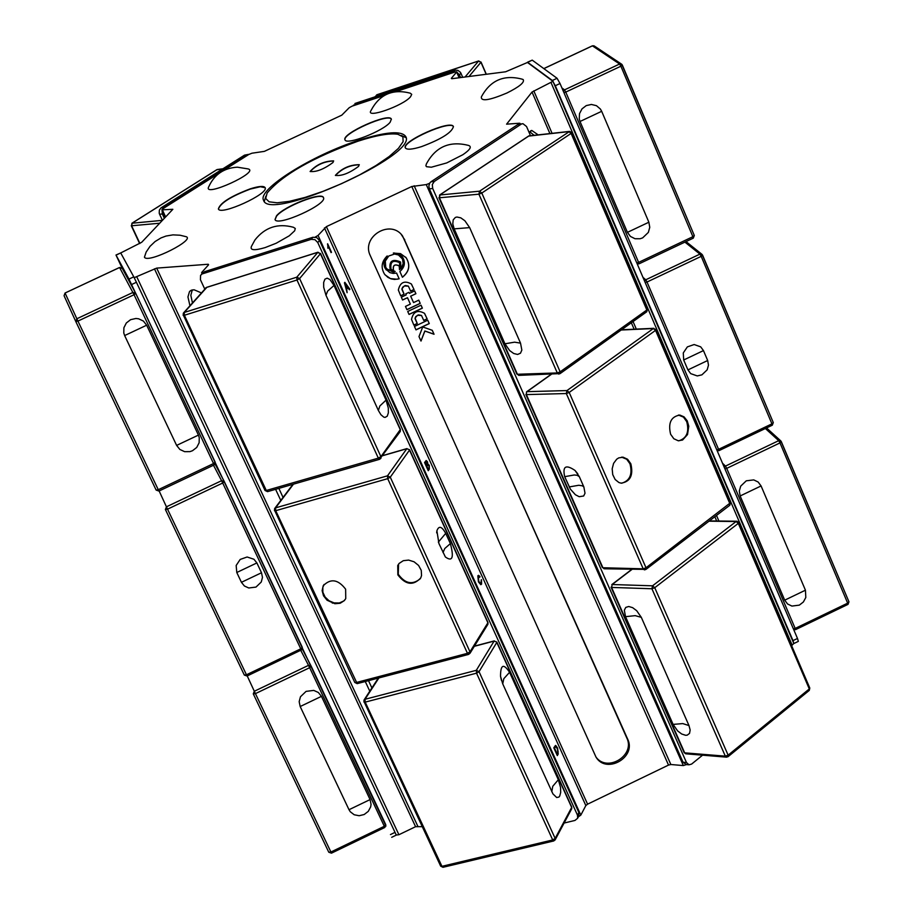 <?xml version="1.0" encoding="UTF-8"?>
<svg xmlns="http://www.w3.org/2000/svg" width="913" height="913" viewBox="0 0 913 913"><rect width="100%" height="100%" fill="white"/><g stroke="black" fill="none" stroke-linecap="round" stroke-linejoin="round"><path stroke-width="1.37" d="M202.812 272.782L201.784 272.371L208.586 264.77L208.244 264.245L156.682 268.114L134.211 277.689M478.48 576.468L478.56 581.364L480.421 583.658L481.14 583.259L481.471 579.698L481.585 584.115L480.831 584.708L478.435 581.878L477.83 575.806L478.492 575.327L479.941 576.491L479.713 577.29L478.241 576.731L478.789 581.307L480.421 583.658M478.492 575.327L479.553 577.073M481.254 579.823L480.831 584.708M347.944 287.663L346.689 289.216L347.1 292.696L344.429 282.836L344.852 282.311L349.896 289.227L349.439 289.786L347.705 287.732L346.449 289.284L347.054 292.525M344.703 282.494L349.359 289.661M345.365 285.358L346.153 288.246L347.408 286.91L344.794 283.544L346.392 288.166M345.034 283.475L345.605 285.29M427.866 464.078L429.281 465.299L429.315 469.168L428.254 470.697L424.545 462.503L426.223 460.529L427.467 461.784L427.866 464.078L426.017 460.586M427.558 465.459L426.679 466.452L428.186 469.191L429.11 467.798L428.905 465.835L428.094 464.991L426.679 466.452M427.923 465.059L427.318 465.527M425.915 462.149L425.116 463.017L426.474 465.413L427.158 462.423L426.451 461.647L425.116 463.017M426.28 461.716L425.675 462.218M427.763 464.101L429.053 465.368L429.076 469.236L428.186 470.526M426.907 466.383L428.186 469.191M425.355 462.948L426.474 465.413M327.47 243.999L331.065 252.616M328.121 246.122L327.95 248.268L327.641 243.794L331.499 252.308L328.121 246.122L327.79 247.925M555.755 745.499L557.581 747.987L558.22 754.001L557.318 755.61L553.792 747.815L555.481 745.453L557.352 748.044L557.98 754.058L557.238 755.416M555.549 746.606L554.533 748.146L557.238 754.104L558.117 751.502L557.238 748.569L555.652 746.583L554.305 748.204L557.238 754.104M429.544 183.353L426.268 184.586L411.786 186.503L326.386 226.629L318.055 235.44L315.156 237.106M578.408 816.793L580.816 815.115L585.838 805.574L587.584 804.17L668.521 765.083L670.85 764.512L683.335 765.573L686.439 764.58M396.242 835.041L398.913 834.722L415.586 826.687L422.205 826.653M189.938 305.695L187.941 296.953L189.47 291.669L191.137 290.311L194.035 289.763L201.305 292.856M369.788 691.198L365.268 681.52M280.782 500.427L275.589 489.322M791.571 645.514L793.831 643.517L552.993 81.383M120.721 252.947L141.709 242.276L172.842 209.305L162.343 209.819L162.776 208.803L248.758 154.491L251.931 153.213L264.393 151.364L341.816 115.141L349.211 107.711L352.098 106.148L384.316 95.454M395.991 91.585L455.188 71.933L456.648 72.07L451.33 78.335L451.787 78.712L505.631 71.785L527.474 62.472L552.981 81.303L532.028 92.042L506.589 124.168L519.371 123.232L520.011 123.358L519.474 124.077M529.152 132.545L531.777 130.445L538.042 134.793M622.689 328.954L623.02 329.719M370.347 255.777C360.761 236.912 390.387 218.618 402.53 235.908L627.676 739.142C636.783 757.276 606.278 774.601 596.006 757.105L370.347 255.777M409.435 293.358L408.944 292.331L409.435 293.358L414.65 290.905L415.917 293.735L410.702 296.189L415.86 293.666L414.628 290.916M406.89 309.61L420.185 303.333L418.759 300.149L420.242 303.401L406.924 309.69L405.463 306.426L410.371 304.097L407.495 297.706L402.587 300.023L401.321 297.193L406.228 294.876L405.76 293.826L408.967 292.32M402.553 299.943L407.495 297.706M410.702 296.189L413.566 302.591L418.782 300.137M413.566 302.591L410.633 296.12M393.332 253.061L400.51 253.62L406.217 257.831C410.588 265.215 409.332 271.686 402.439 277.267L399.871 271.515C404.847 267.212 405.703 262.328 402.416 256.861L398.41 253.768L393.332 253.061M402.405 277.175C409.275 271.606 410.519 265.135 406.159 257.763L405.589 257.078M394.108 252.935L401.937 256.279M411.501 319.367C413.258 311.653 417.572 309.621 424.419 313.262L427.158 318.865L423.758 320.474L421.521 315.51L417.492 315.282L415.084 318.021L417.264 323.544L413.863 325.154L411.501 319.367M413.829 325.062L417.195 323.476L415.061 318.705L415.769 316.537L418.451 314.871L421.441 315.419M423.723 320.383L427.101 318.797L424.579 313.421M415.986 329.878L414.456 326.466L427.752 320.189L429.281 323.601L415.986 329.878M415.951 329.798L429.213 323.522L427.729 320.201M409.058 314.449L407.723 311.481L421.041 305.193L422.377 308.16L409.058 314.449M409.024 314.369L422.308 308.092L421.019 305.204M393.629 270.419L393.446 270.214C392.624 265.341 394.484 263.846 399.038 265.729M399.483 269.655L399.221 265.945C394.644 263.834 392.75 265.284 393.503 270.282L391.084 269.461C389.908 261.78 392.841 259.566 399.86 262.796L400.91 266.254L399.483 269.655M399.632 269.358L399.597 262.476M391.278 269.7L395.226 271.481M418.987 336.589L422.73 326.957L432.271 330.301L434.052 334.261L424.887 331.054L420.996 341.063L418.987 336.589M420.95 340.96L424.83 330.985L433.983 334.192L432.237 330.289M398.342 290.037C400.099 282.3 404.425 280.257 411.295 283.932L414.046 289.558L410.645 291.167L408.385 286.18L404.356 285.94L401.937 288.702L404.117 294.237L400.716 295.846L398.342 290.037M400.681 295.766L404.06 294.169L401.914 289.375L402.622 287.207L405.315 285.529L408.305 286.089M410.61 291.087L413.988 289.489L411.432 284.069M399.118 278.739L396.573 273.067L399.175 278.807L396.95 279.241L390.41 278.579L385.092 274.881M386.222 269.951L384.419 266.824L383.859 262.955L386.461 256.599M399.175 278.807L394.53 279.446L391.084 278.864L387.945 277.392L384.59 274.254C380.63 267.635 381.497 261.529 387.203 255.948L384.122 261.483L383.962 264.644L385.263 268.593L389.817 272.61L393.149 273.421L396.607 273.055M390.547 270.316L390.262 269.963C388.755 261.209 392.111 258.505 400.305 261.837M400.99 269.118L400.613 262.214C392.385 258.425 388.949 261.038 390.319 270.031L394.096 272.371L386.713 268.821L385.708 267.075L385.309 261.084L388.755 256.005L394.542 254.054L398.479 254.989L402.485 259.03L403.272 264.256L400.99 269.118M401.184 268.764L403.306 263.104L402.747 259.703L401.138 256.998M387.055 269.255L393.8 272.314M310.18 171.564C316.56 164.831 324.389 161.316 333.656 160.996M332.948 162.548C323.83 169.259 316.218 172.237 310.112 171.45C316.446 164.58 324.275 161.053 333.61 160.882L332.948 162.548M335.448 175.49C341.907 168.62 349.85 165.048 359.277 164.797M358.592 166.36C349.371 173.208 341.633 176.209 335.379 175.376C341.782 168.357 349.736 164.797 359.243 164.671L358.592 166.36M218.435 209.031C220.512 202.983 231.172 196.318 250.402 189.048L260.376 186.731L265.147 187.736M250.299 188.82C258.847 186.126 263.777 185.727 265.101 187.61C269.312 193.682 220.227 216.073 218.378 208.917C220.136 202.926 230.784 196.227 250.299 188.82M275.075 219.634L276.616 216.05C284.251 206.498 321.581 191.878 323.487 197.71M276.502 215.822C284.228 206.155 322.027 191.456 323.442 197.585C327.893 204.135 277.016 227.166 275.018 219.519L276.502 215.822M405.429 148.009C401.925 141.389 450.919 119.706 453.453 126.747M421.555 146.616C412.185 149.527 406.799 149.949 405.372 147.895C401.195 141.401 451.433 119.169 453.407 126.633C451.844 132.568 441.23 139.233 421.555 146.616M345.068 139.951C341.782 133.789 389.006 112.71 391.392 119.272M390.136 122.251C383.3 131.095 346.107 145.578 345.011 139.837C341.04 133.812 389.52 112.173 391.346 119.158L390.136 122.251M401.389 135.478L405.988 137.703M264.302 201.385L265.877 196.169M358.695 140.317C385.743 131.78 401.4 130.491 405.669 136.459C418.713 155.027 268.821 222.384 263.595 200.312C256.861 189.676 312.2 155.027 358.695 140.317M357.907 141.23C312.76 157.55 282.505 174.817 267.132 193.02L265.694 198.475L269.118 201.819L277.232 202.8L289.501 201.305L305.09 197.413L322.86 191.399L341.508 183.684L359.654 174.862L375.951 165.561L389.2 156.5L398.467 148.317L403.124 141.595L402.895 136.813L397.863 134.268C389.577 132.99 376.259 135.307 357.907 141.23M431.358 167.216L426.554 166.714L425.88 165.789L426.36 163.975C435.558 146.833 449.584 140.648 468.415 145.395C472.101 146.525 470.263 149.641 462.88 154.708L446.708 162.936L431.358 167.216M506.875 93.035C489.322 100.419 480.82 101.708 481.368 96.904C490.304 80.321 503.862 74.398 522.042 79.134L523.206 79.602C524.781 82.353 519.337 86.826 506.875 93.035M410.599 96.687C403.535 105.703 365.052 119.181 370.975 110.599C379.477 94.45 392.556 88.641 410.211 93.16L411.717 94.359L410.599 96.687M247.925 168.882C260.97 171.598 202.275 198.361 208.746 186.754C214.35 174.509 223.879 167.992 237.334 167.182L247.925 168.882M185.225 236.478C198.372 238.453 147.644 264.199 144.437 257.169L146.16 252.056L150.052 246.316L155.084 241.534L161.019 237.916L165.995 236.056L172.979 234.869L180.055 235.223L185.225 236.478M529.654 131.723L534.025 135.215M192.438 302.865L190.828 295.333L192.266 289.912M371.899 687.946L368.51 680.676M332.366 603.162L331.944 602.26M283.064 497.414L278.842 488.375M293.404 227.269L295.287 228.467L294.682 230.784L289.318 235.771L276.205 243.235L265.124 247.594C254.385 250.733 249.82 250.333 251.452 246.373L254.955 239.959C264.975 227.28 277.792 223.046 293.404 227.269M401.286 234.47L404.037 238.818L626.786 737.932C635.608 755.371 607.019 772.912 595.881 756.9M317.77 242.538L319.527 240.461L316.731 237.608L312.954 237.254L311.185 239.332L314.974 239.685L317.77 242.538L577.495 815.172L577.655 818.231L574.996 820.433L564.108 823.047M319.527 240.461L578.888 812.559L577.495 815.172M578.682 816.29L578.888 812.559M204.729 288.999L200.415 279.72L200.575 275.361L204.535 271.697L201.351 274.493M204.535 271.697L312.954 237.254M202.663 273.774L311.185 239.332M522.053 123.803L517.728 124.613L522.966 123.7L526.55 126.53L530.464 135.603M702.576 755.177L691.598 764.09L688.995 764.797L686.473 762.526L683.038 762.241L686.245 764.558M683.038 762.241L429.384 188.831L432.705 188.512L432.306 184.54L434.257 181.493L521.083 124.236M434.257 181.493L430.936 181.813L429.852 182.862L428.836 186.001L429.384 188.831M430.936 181.813L517.728 124.613M686.473 762.526L432.705 188.512M527.394 62.438L532.222 60.132L527.509 62.221M797.494 638.461L792.998 640.618L793.842 643.539L798.35 641.371L797.494 638.461L560.023 83.517L557.067 78.278L532.222 60.132M792.998 640.618L555.298 85.731L560.023 83.517M557.067 78.278L552.342 80.492L555.298 85.731M552.342 80.492L527.634 62.289M460.643 77.582L459.456 74.877L460.905 73.177L460.38 72.264L457.904 70.369L455.393 70.164L354.929 103.5M454.925 70.29L453.476 71.99L455.53 71.83M456.968 72.287L459.456 74.877M453.476 71.99L392.693 92.167M387.306 93.959L353.388 105.212M462.708 77.308L460.905 73.177M248.256 154.423L244.524 155.142L161.076 207.822L159.353 210.104L159.227 213.231L159.581 214.235L162.354 213.973L162.046 210.07M162.503 208.997L163.838 207.559L161.076 207.822M162.354 213.973L164.363 218.287M244.524 155.142L249.032 154.32M247.332 154.833L163.838 207.559M159.581 214.235L162.423 220.341L131.929 223.24L131.62 225.773L132.237 223.103L217.191 169.521L222.932 168.768M131.62 284.525L136.414 282.277L133.777 276.833L128.984 279.081L385.948 826.071M136.414 282.277L395.021 832.371L390.467 834.562M391.711 837.301L396.265 835.11L395.021 832.371M116.054 255.115L120.71 252.935L115.997 255.024L128.984 279.081M120.71 252.935L133.777 276.833M122.102 268.102L115.985 255.024M345.331 599.316L343.699 600.994L339.328 602.979L334.135 602.911L329.091 600.8L325.096 597.034L322.86 592.275L322.814 587.401L324.047 584.468M420.334 578.682C412.471 585.199 405.121 583.715 398.262 574.254L398.582 564.108M438.936 543.589L436.893 530.795C438.856 525.443 441.801 526.31 445.715 533.375L450.371 543.612C454.115 557.615 452.449 562.066 445.373 556.976L438.936 543.589M345.628 589.182L345.753 598.586L344.361 600.594L340.184 603.253L334.866 603.721L327.082 600.24L323.522 595.801L322.129 590.643L323.191 585.815C330.597 578.191 338.072 579.31 345.628 589.182M397.851 574.87L397.737 565.489L399.107 563.447L403.284 560.685L408.625 560.091L414.091 561.803L418.599 565.467L421.258 570.374L421.544 575.544L420.756 577.906C413.269 585.963 405.634 584.959 397.851 574.87M558.334 779.736L560.536 787.44L560.696 792.37L559.749 795.999L558.904 797.083L556.69 797.517L552.924 793.876L502.721 683.848L500.529 676.305C500.541 664.538 503.554 663.203 509.58 672.299L558.334 779.736L552.753 786.298L551.794 791.742M325.987 295.298L323.681 287.23L323.67 282.402L324.925 279.173L327.174 278.157L329.981 279.561L334.01 285.461L386.051 400.111L388.31 408.054L388.367 412.893L387.203 416.237L385.046 417.412L383.722 417.093L380.915 414.719L378.37 410.473L325.987 295.298L327.641 291.099L334.01 285.461M621.627 457.139L626.706 459.25L629.947 463.747C632.686 474.189 629.947 480.683 621.707 483.217M678.427 415.05L683.472 417.115L686.713 421.658C689.395 431.883 686.77 438.274 678.827 440.819M564.691 476.666C562.362 466.281 565.809 464.215 575.042 470.469L579.321 476.654L583.864 486.971L585.016 493.214L583.681 495.987L579.196 496.706L575.418 494.755L570.385 489.163L564.691 476.666L574.277 474.977L577.142 475.285L579.321 476.654M630.826 463.747C633.531 475.285 630.29 481.756 621.102 483.16L618.911 482.532L615.134 479.485L612.726 474.6L612.178 468.837L613.593 463.348L616.697 459.205L618.706 457.904L623.111 457.196L627.573 459.25L630.826 463.747M670.61 434.234C667.951 422.959 671.032 416.568 679.877 415.073L684.042 416.853L687.215 420.825L688.779 426.211L687.523 434.565L682.582 440.02L678.256 440.774L673.828 438.742L670.61 434.234M688.973 725.561L690.16 729.989L689.532 733.413L687.215 735.159L685.56 735.285L681.669 733.995L677.651 730.936L673.098 724.397L625.508 616.674L624.332 610.204L625.782 607.396L628.749 606.494L632.641 607.67L636.681 610.694L641.303 617.336L688.973 725.561L682.741 723.587L673.098 724.397M454.172 228.866L452.791 223.947L453.202 219.873L455.347 217.442L456.934 217.02L460.791 217.842L464.865 220.741L469.647 227.622L520.524 343.128L521.848 350.067L520.467 353.228L517.568 354.449L513.711 353.502L509.659 350.569L504.946 343.79L454.172 228.866L469.647 227.622M683.689 359.984L683.278 352.932L687.352 346.894L694.142 344.532L700.693 346.849L703.455 350.592L707.678 360.509L708.477 365.154L707.176 369.822L701.914 374.844L697.235 375.928L690.696 373.622L687.934 369.902L683.689 359.984L703.455 350.592M805.437 590.197L805.814 597.49L803.383 601.987L799.32 605.136L791.925 606.072L787.577 603.995L784.701 600.172L740.146 495.964L739.302 491.068L740.694 486.15L746.286 480.809L753.761 479.896L758.167 482.041L761.077 485.944L805.437 590.197L784.701 600.172M580.017 121.486L579.264 118.964L579.504 113.646L582.003 108.875L586.249 105.6L591.407 104.459L596.451 105.68L600.389 109.035L601.678 111.306L648.869 222.224L649.759 227.314L648.356 232.404L642.661 237.871L640.173 238.738L635.003 238.727L630.449 236.444L627.425 232.359L580.017 121.486L601.678 111.306M236.787 572.497L236.159 565.478L240.187 559.429L247.126 556.998L253.928 559.247L256.884 562.933L261.506 572.759L262.476 577.381L261.255 582.026L255.982 587.093L248.747 587.983L244.387 585.986L241.431 582.311L236.787 572.497L256.884 562.933M370.085 799.583L371.055 804.364L370.678 806.841L368.304 811.337L364.196 814.51L359.163 815.731L354.21 814.761L350.307 811.783L349.006 809.717L300.183 706.525L299.167 701.663L300.468 696.756L306.072 691.381L313.752 690.399L318.352 692.488L321.456 696.345L370.085 799.583L349.006 809.717M124.647 335.562L123.791 333.051L123.894 327.756L126.325 322.985L130.605 319.676L135.889 318.489L138.582 318.785L143.398 321.068L146.673 325.199L198.429 435.102L199.262 437.567L199.137 442.771L196.717 447.461L192.483 450.737L189.927 451.627L184.609 451.661L179.85 449.447L176.62 445.407L124.647 335.562L146.673 325.199M324.457 227.896L585.838 805.574M580.816 815.115L318.055 235.44M208.244 264.245L208.518 264.838M417.777 826.151L156.682 268.114M398.913 834.722L136.893 277.073M154.457 268.833L415.586 826.687M165.641 216.929L162.343 209.819M456.648 72.07L459.136 77.776M551.11 82.752L792.187 645.206M718.896 521.026L716.5 515.446M636.315 329.114L633.063 321.547M552.045 133.275L533.808 90.878M532.028 92.042L549.877 133.515M631.351 322.768L634.124 329.216M714.845 516.712L716.682 520.992M426.268 184.586L683.335 765.573M670.85 764.512L414.16 185.75M411.786 186.503L668.521 765.083M587.584 804.17L326.386 226.629M404.744 239.594L404.037 238.818M627.676 739.142L626.786 737.932M356.07 682.57L354.792 682.468L357.188 683.643L275.726 510.687L275.555 507.868L274.585 508.621L274.471 510.652L275.726 510.687L387.705 478.663L390.273 477.179L387.5 475.821L387.705 478.663L467.467 653.32L468.563 654.416L470.024 653.274L469.978 651.814L467.467 653.32L356.07 682.57M357.337 683.597L468.563 654.416L470.024 653.274L487.725 624.572M274.585 510.264L354.792 682.468M487.964 622.404L487.919 624.241L487.964 622.404L409.606 449.732L406.787 448.74L409.606 449.732M409.515 450.086L487.884 622.792L469.978 651.814L390.273 477.179L409.515 450.086M382.798 455.667L406.787 448.74L387.5 475.821L275.555 507.868L293.472 484.164M450.371 543.612L444.791 548.508L443.01 552.548M445.715 533.375L438.331 542.128M443.113 867.27L440.671 866.14L442.976 867.304L553.837 840.93M555.047 840.04L555.15 838.419L552.707 839.949L553.7 840.964L555.218 839.732L571.572 809.009M365.2 702.12L365.006 699.29L363.99 700.1L363.933 702.006L365.2 702.12L476.54 673.178L479.04 671.671L476.312 670.313L476.54 673.178L552.707 839.949L441.949 866.323L365.2 702.12M364.025 701.583L440.671 866.14M571.721 807.001L571.732 808.713L571.721 807.001L496.866 642.044L494.104 641.097L496.866 642.044M474.315 646.313L494.104 641.097L476.312 670.313L365.006 699.29L378.906 677.937M479.04 671.671L496.798 642.432L571.664 807.423L555.15 838.419L479.04 671.671M509.58 672.299L503.828 678.667L502.721 683.848M183.673 312.771L206.327 287.515L317.644 252.387L320.417 253.734L317.952 252.216L296.805 277.187L296.976 280.017L299.612 278.556L296.805 277.187L184.243 312.463L183.342 313.136L183.148 315.327L184.38 315.27L184.243 312.463L206.84 287.355M183.285 314.985L265.032 490.475L267.52 491.651L265.032 490.475M378.324 458.132L379.534 459.33L380.904 458.292L380.904 456.66L378.324 458.132L266.288 490.486L184.38 315.27L296.976 280.017L378.324 458.132M267.68 491.605L379.534 459.33L400.042 431.781M400.305 429.795L400.305 431.415L400.408 429.441L380.904 456.66L299.612 278.556L320.417 253.734L400.305 429.795M386.051 400.111L379.865 405.965L378.37 410.473M604.417 568.788L646.005 569.381L729.818 505.254L730.4 502.812L646.016 567.772L643.197 568.833L644.395 569.872L645.434 569.598L646.016 567.772L569.187 392.442L566.962 390.57L566.322 393.537L569.187 392.442L655.557 330.369L656.139 329.582L653.354 328.543L655.557 330.369L729.852 503.656L729.658 505.391M602.888 567.738L604.086 568.776L602.888 567.738L526.379 394.599L526.516 391.871L526.379 394.599L566.322 393.537L643.197 568.833L602.888 567.738M621.205 330.015L653.354 328.543L566.962 390.57L527.018 391.666L551.384 374.307M569.221 486.937L578.819 485.26L582.403 485.83L583.864 486.971M727.981 756.74L728.129 755.154L725.333 756.158L726.714 757.162M686.04 753.83L726.406 757.139L728.129 756.626L809.272 690.411L809.797 688.037L809.135 690.525M685.754 753.807L684.145 752.574L685.754 753.807M654.747 587.71L652.544 585.815L651.928 588.759L654.747 587.71L738.309 523.366L738.845 522.521L737.076 521.243L736.118 521.517L738.309 523.366L809.295 688.938L728.129 755.154L654.747 587.71M611.584 587.436L612.201 584.525L611.584 587.436L651.928 588.759L725.333 756.158L684.682 752.848L611.584 587.436M709.002 521.186L736.118 521.517L652.544 585.815L612.201 584.525L631.842 569.529M625.508 616.674L635.151 615.647L641.303 617.336M439.815 194.88L528.513 136.105L568.89 131.609L571.116 133.412L571.732 132.693L569.689 131.369L479.565 191.194L478.914 194.184L481.802 193.042L479.565 191.194L439.621 195.005L439.415 197.779L440.066 194.823L528.958 135.911L569.313 131.415M519.12 375.357L560.126 373.588L560.148 371.842L557.295 372.938L558.653 374.068L560.126 373.588L646.769 311.767L647.42 309.233L646.587 311.892M517.397 374.262L518.744 375.369L517.397 374.262L439.415 197.779L478.914 194.184L557.295 372.938L517.397 374.262M560.148 371.842L481.802 193.042L571.116 133.412L646.838 310.009L560.148 371.842M504.946 343.79L514.567 342.17L520.524 343.128M702.611 255.229L773.288 422.582L771.93 423.849L772.158 425.15M702.542 255.081L699.929 254.122L701.195 256.359L702.542 255.081M702.12 254.465L773.288 422.582L772.307 425.196L718.965 450.657L717.116 450.634L718.965 450.657L718.577 449.333L716.773 449.835M645.206 282.574L647.009 282.026L645.753 279.789L644.601 281.158M684.91 242.116L699.929 254.122L645.753 279.789L642.969 277.358M718.577 449.333L647.009 282.026L701.195 256.359L771.93 423.849L718.577 449.333M687.934 369.902L707.678 360.509M781.345 441.732L848.964 601.827L847.663 603.151L847.972 604.406M795.508 629.673L795.177 628.429L793.397 628.886M781.277 441.561L778.709 440.659L779.987 442.908L781.277 441.561M724.922 468.871L726.714 468.369L725.458 466.098L724.317 467.456M765.368 428.505L778.709 440.659L725.458 466.098L722.491 463.188M726.714 468.369L779.987 442.908L847.663 603.151L795.177 628.429L726.714 468.369M740.146 495.964L761.077 485.944M592.286 45.912L594.511 46.129L621.365 64.013M543.84 68.623L592.411 45.855L619.619 64.013L620.886 66.215L622.346 65.074L621.787 64.298L619.619 64.013L564.519 89.873L563.344 91.277M563.949 92.681L565.763 92.087L564.519 89.873L561.929 87.968M622.358 65.143L694.302 235.486L692.887 236.695L693.161 238.133M621.787 64.298L694.302 235.486L693.287 238.156L639.032 263.834L637.171 263.8L639.032 263.834L638.609 262.385L636.795 262.933M692.887 236.695L638.609 262.385L565.763 92.087L620.886 66.215L692.887 236.695M627.425 232.359L648.869 222.224M374.855 96.881L377.343 94.644M375.232 96.755L377.001 94.758L478.458 61.057L480.946 62.255L478.663 60.931L465.048 77.012M468.997 76.498L480.946 62.255L486.161 74.284M216.769 169.784L222.681 168.928M139.894 243.44L131.62 225.773L159.707 223.217M224.324 481.619L302.317 647.363L300.765 648.835L301.347 650.09L302.317 647.363L224.324 481.608L221.585 480.695L222.704 483.023L224.324 481.619L215.08 464.066L224.244 481.459M247.012 675.928L246.453 674.775L244.319 675.061L247.058 676.019L301.29 649.999M165.413 509.522L167.536 509.157L166.428 506.818L165.401 509.5L244.319 675.061L165.379 509.465M222.704 483.023L300.765 648.835L246.453 674.775L167.536 509.157L222.704 483.023M213.482 465.242L221.585 480.695L166.428 506.818L159.136 490.966M261.506 572.759L241.431 582.311M331.465 853.164L330.905 852.012L328.771 852.217L331.465 853.164L384.841 827.452L385.8 824.759L384.316 826.288L384.841 827.452M311.207 666.239L385.8 824.759L311.196 666.216L308.514 665.349L309.655 667.7L311.196 666.228L302.329 649.097L311.128 666.102M253.3 693.891L255.435 693.618L254.316 691.255L253.289 693.869L328.771 852.217L253.278 693.846M300.776 650.364L308.514 665.349L254.316 691.255L247.229 675.94M255.435 693.618L309.655 667.7L384.316 826.288L330.905 852.012L255.435 693.618M321.456 696.345L300.183 706.525M119.58 267.509L134.063 294.728L135.752 293.404L132.956 292.434L76.829 318.774L75.802 321.547L77.925 321.091L65.063 293.016L119.592 267.509L122.308 268.445M75.802 321.547L156.146 490.087L158.896 491L158.269 489.71L156.146 490.087L75.802 321.547L64.07 295.721L65.085 293.05M214.144 464.854L215.171 462.161L135.752 293.404L122.274 268.376L119.569 267.463L65.063 293.016L64.07 295.721L75.79 321.513M156.146 490.087L158.919 491.068L214.167 464.922L215.16 462.161L213.539 463.553L214.121 464.854M213.539 463.553L158.269 489.71L77.925 321.091L134.063 294.728L213.539 463.553M198.429 435.102L176.62 445.407M201.613 272.77L202.047 273.706M161.886 209.728L165.367 217.214M456.751 71.785L459.353 77.742M552.981 81.303L793.831 643.517M520.011 123.358L520.284 123.997M531.777 130.445L530.67 130.799M189.995 291.099L191.388 290.197M402.53 235.908L401.823 235.132M579.036 815.606L577.655 818.231M685.572 764.501L688.995 764.797M382.901 455.53L406.97 448.58M292.97 484.301L274.847 508.279M436.893 530.795L436.665 532.872M398.148 564.885L397.737 565.489M323.191 585.815L323.624 585.199M494.321 640.892L474.429 646.13M364.184 699.792L378.313 678.097M500.529 676.305L501.465 680.493M206.475 287.401L205.79 287.8M400.408 429.441L320.531 253.426M317.792 252.262L206.646 287.344M526.687 391.745L551.155 374.307M621.513 329.787L653.902 328.303M602.363 567.521L525.877 394.427M656.139 329.582L730.4 502.812M678.998 415.095L679.877 415.073M577.803 473.858L575.042 470.469M623.111 457.196L622.232 457.196M631.568 569.529L611.801 584.605M736.768 521.243L709.367 520.912M611.059 587.207L684.145 752.574M809.797 688.037L738.845 522.521M529.357 135.729L528.707 135.98M438.913 197.665L516.884 374.09M647.42 309.233L571.732 132.693M701.835 254.236L686.017 241.591M793.705 629.628L795.543 629.65L848.006 604.383L848.964 601.827L780.923 441.025M766.543 427.935L780.718 440.842M593.964 45.798L592.354 45.833M592.309 45.855L543.806 68.589M377.092 94.678L376.498 95.032M481.025 62.038L486.321 74.261M377.217 94.644L478.549 60.977M139.632 243.566L131.267 225.694M132.065 223.149L216.883 169.647M215.16 462.161L135.752 293.404"/></g></svg>
